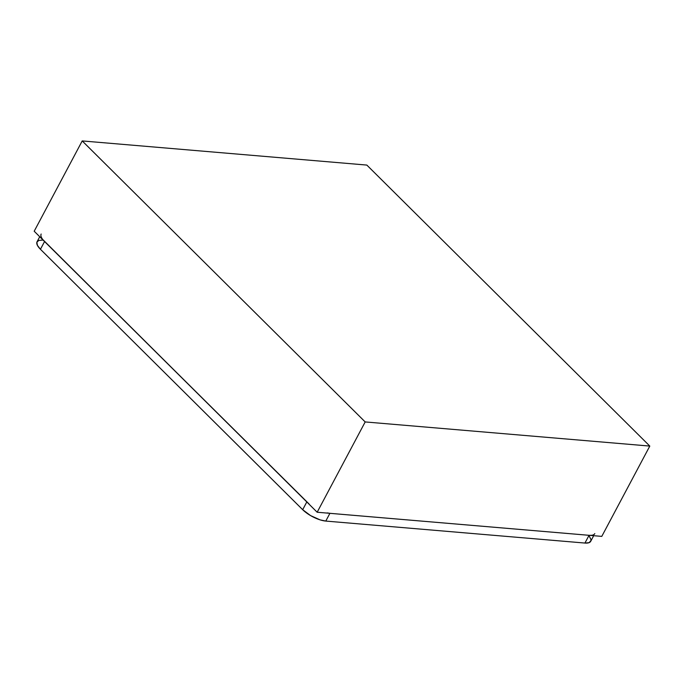 <?xml version="1.0" encoding="UTF-8"?>
<svg xmlns="http://www.w3.org/2000/svg" width="684" height="684" viewBox="0 0 684 684"><rect width="100%" height="100%" fill="white"/><g stroke="black" fill="none" stroke-linecap="round" stroke-linejoin="round"><path stroke-width="1.03" d="M39.74 236.732L37.047 241.785A18.263 6.566 28 0 0 40.441 249.284L44.563 241.529A18.263 6.566 -152 0 1 41.168 234.039M42.784 239.545L306.808 501.945L302.687 509.7A18.263 6.566 28 0 0 325.789 521.071L329.91 513.325L589.052 535.307L584.931 543.053L325.789 521.071L329.91 513.325L589.052 535.307L584.931 543.053A18.263 6.566 28 0 0 590.694 541.335L593.686 535.7M594.815 533.588A18.263 6.566 -152 0 1 589.052 535.307L591.335 535.316M589.078 535.829L590.908 539.377L590.899 540.805L589.01 542.686L584.931 543.053L325.789 521.071L320.121 519.874L310.587 515.599L302.687 509.7L40.441 249.284L37.449 245.428L36.842 242.324L38.731 240.443L42.81 240.067M306.808 501.945L302.687 509.7L40.441 249.284L44.563 241.529L309.074 503.98M327.226 512.914L329.91 513.325M82.217 140.93L366.829 165.075L649.8 446.079L365.188 421.934L82.217 140.93L34.2 231.235L82.217 140.93L365.188 421.934L649.8 446.079L366.829 165.075L82.217 140.93M601.783 536.384L649.8 446.079L601.783 536.384L317.171 512.239L365.188 421.934L317.171 512.239L34.2 231.235L317.171 512.239L601.783 536.384"/></g></svg>
